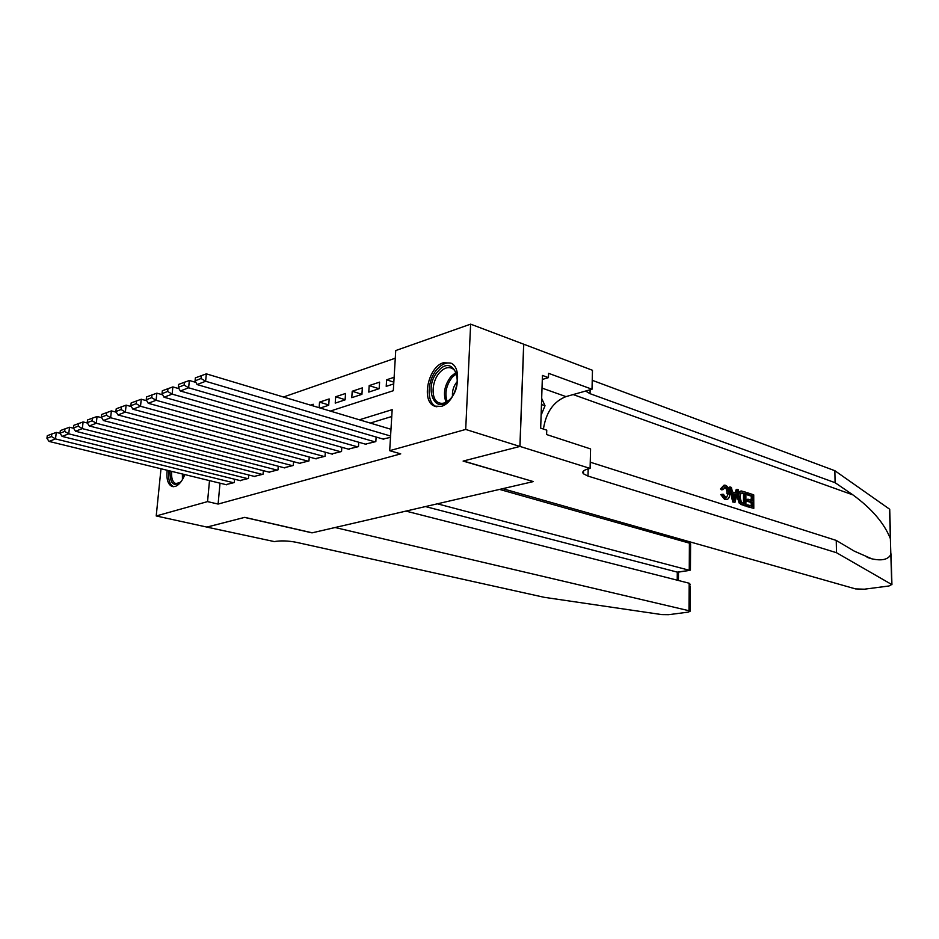 <?xml version="1.0" encoding="UTF-8"?>
<svg xmlns="http://www.w3.org/2000/svg" width="939" height="939" viewBox="0 0 939 939"><rect width="100%" height="100%" fill="white"/><g stroke="black" fill="none" stroke-linecap="round" stroke-linejoin="round"><path stroke-width="1.41" d="M441.154 406.399L434.358 406.094C420.965 401.176 428.184 366.809 443.396 362.747L450.908 363.123C463.995 368.44 456.248 402.96 441.154 406.399M184.842 474.594C182.236 481.12 179.009 485.076 175.159 486.472L172.248 486.543C167.917 484.665 166.226 479.242 167.177 470.275M395.284 358.205L283.472 397.009M330.328 411.082L393.312 390.706L395.742 350.552L470.639 324.143L465.697 429.44L389.685 450.685L392.173 409.65L359.391 419.803M519.983 446.424L463.397 461.002L533.34 481.578L502.694 488.679L855.546 588.906L864.35 589.199L888.998 585.983L891.733 584.516L836.496 552.707L588.002 476.085L583.459 473.796C581.711 471.765 583.553 470.063 588.964 468.69L590.091 468.42L519.983 446.424L523.762 344.226L470.639 324.143M382.948 439.041L390.495 437.363M365.388 444.135L375.835 441.6L376.128 437.034M348.287 449.112L358.463 446.624L358.757 442.234M331.608 453.948L341.526 451.53L341.819 447.293M315.363 458.666L325.035 456.295L325.328 452.211M299.529 463.267L308.954 460.955L309.248 457M284.071 467.751L293.261 465.486L293.567 461.671M269 472.117L277.967 469.911L278.261 466.225M254.293 476.39L263.037 474.23L263.343 470.662M239.938 480.557L248.471 478.444L248.765 474.993M313.074 405.894L313.192 404.251L310.539 405.132M328.732 404.932L319.542 402.138L329.166 398.934L328.709 405.249L320.211 408.042M345.118 399.685L335.669 396.763L345.54 393.476L345.106 399.861L335.223 403.113L335.669 396.763M361.926 394.31L352.219 391.246L362.348 387.877L361.926 394.345L351.773 397.667L352.219 391.246M378.98 388.734L369.191 385.589L379.591 382.126L379.18 388.676L368.769 392.091L369.191 385.589M319.131 407.714L319.542 402.138M394.134 377.29L386.622 379.79L386.211 386.363L393.723 383.898M220.008 483.174L218.106 504.067L400.718 453.866L389.685 450.685M391.751 416.517L370.259 423.066M225.912 484.618L234.257 482.564L234.55 479.219M523.669 344.261L519.889 446.448L463.115 461.084L533.059 481.496M533.047 481.648L312.218 532.812L244.75 517.354L206.944 527.096L156.214 515.957L161.003 468.761M519.889 446.448L465.697 429.44M218.106 504.067L207.554 501.602L156.214 515.957M209.503 480.615L207.554 501.602M393.828 382.161L386.622 379.79M226.569 484.782L49.016 441.412L55.507 438.912L56.293 432.398L47.267 435.684L46.95 438.29L51.481 436.529L51.798 433.912M60.108 433.349L56.293 432.398M233.553 482.763L55.507 438.912L51.481 436.529M46.95 438.29L49.016 441.412M181.25 481.461C173.609 487.388 169.889 483.89 170.065 470.979M171.684 471.378C171.156 478.127 172.541 482.2 175.863 483.585L180.288 482.446M168.891 470.697C167.964 479.301 169.536 484.641 173.621 486.719M449.863 399.451C434.64 416.693 422.973 386.786 438.325 370.94C453.185 353.299 465.709 383.159 449.863 399.451M457.305 377.302C456.612 372.853 454.84 369.872 451.999 368.346C448.056 366.644 444.006 367.982 439.839 372.349C431.412 381.093 430.696 399.603 438.748 402.714C442.328 404.169 446.072 403.042 449.981 399.31M457.352 381.422L457.246 381.527C453.701 385.741 452.117 390.577 452.481 396.047M451.307 363.346C446.706 362.102 442.105 363.945 437.48 368.863C427.045 379.72 426.165 402.69 436.177 406.528L436.87 406.798M541.11 415.202L545.019 405.742L541.662 398.359M541.463 404.521L545.019 405.742M206.885 527.084L244.551 517.401L312.018 532.859L335.094 527.518L688.991 610.726L689.167 583.225L405.906 511.109M690.329 586.065L690.177 611.207L688.193 612.134L668.603 614.681L661.76 614.599L544.256 597.321L296.337 542.308C288.015 540.723 280.679 540.477 274.341 541.592L206.885 527.108M437.374 503.809L689.249 570.255L689.414 543.141L690.588 544.162M499.548 489.407L689.414 543.141M690.177 611.207L688.991 610.726M425.473 506.567L677.289 572.121L689.872 570.349L690.435 569.292M678.216 572.156L677.289 572.121L677.23 580.185M690.341 584.434L689.167 583.225M747.503 492.775L753.724 494.853L753.794 508.351L747.784 506.414L747.773 504.842L752.585 506.403L752.573 502.236L748.09 500.78L748.078 499.208L752.562 500.675L752.538 496.003L747.514 494.337L747.503 492.775L746.658 492.952L746.388 494.56L751.423 496.226L751.071 500.194M748.078 499.208L746.575 499.501L746.587 501.062L751.083 502.518L751.376 506.015M747.773 504.842L746.658 505.053L746.928 506.567L753.794 508.351M740.789 491.109L740.519 491.156C738.383 491.766 737.303 493.726 737.291 497.06L739.11 502.987L745.061 505.968L745.906 505.804L741.434 504.173L740.167 502.788L738.805 496.766C738.7 493.456 739.568 491.52 741.411 490.98L745.859 492.236L745.906 505.804M723.934 485.263L720.483 488.973L721.704 489.841L723.159 489.548L720.483 488.973M724.544 487.141C726.305 488.303 727.079 490.487 726.868 493.691L728.371 493.398C728.476 490.217 727.572 488.069 725.647 486.918L724.544 487.141M725.554 499.431L722.138 494.301L720.753 494.583L724.744 499.583L726.586 499.571L724.744 499.583M836.496 552.707L836.25 540.418L854.244 551.123L871.815 558.822C881.827 561.041 888.165 559.585 890.841 554.456L890.383 538.693C884.256 523.269 871.779 508.68 852.952 494.912L835.1 482.693L590.032 393.676L585.607 391.058M730.096 487.001L729.251 487.165L732.749 502.001L734.991 502.283L733.594 501.837L730.096 487.001L731.411 487.435L732.408 491.966L736.129 493.198L737.115 489.325L738.406 489.759L734.991 502.283M737.115 489.325L736.258 489.501L734.944 492.811M835.1 482.693L834.865 470.709L592.227 380.295M590.244 462.188L836.25 540.418M890.383 538.693L889.515 509.126L834.865 470.709M590.091 468.42L590.572 448.924L546.604 434.546L546.756 430.156L540.676 428.149L542.437 375.436L548.446 377.631L548.587 373.323L592.016 389.239L592.474 370.283L523.762 344.226M543.423 429.053C546.005 412.35 553.517 401.528 565.971 396.61L592.016 389.239M889.515 509.126L889.726 509.865M542.296 379.462L548.446 377.631M725.647 486.918L723.159 489.548M722.138 494.301L723.382 494.301L726.34 497.963L728.371 493.398M721.903 488.679L724.509 485.146L725.53 485.299C728.23 486.578 729.591 489.407 729.615 493.785C729.65 497.236 728.629 499.172 726.586 499.571M734.885 498.151L735.765 494.653L732.784 493.668L734.286 500.487L734.885 498.151L733.817 498.351M733.594 501.837L732.749 502.001M735.765 494.653L734.275 494.947L733.641 497.541M732.972 494.524L734.275 494.947M744.65 493.398L740.836 493.092L740.026 497.201L741.517 502.541L744.686 503.844L744.65 493.398L743.535 493.609L743.477 503.457M738.805 496.766L737.291 497.06M740.167 502.788L739.11 502.987M741.434 504.173L740.542 504.337M742.878 492.811L741.751 493.022L743.535 493.609M747.514 494.337L746.388 494.56M752.538 496.003L751.423 496.226M748.09 500.78L746.587 501.062M752.573 502.236L751.083 502.518M747.784 506.414L746.928 506.567M240.607 480.721L62.08 436.389L68.747 433.83L69.521 427.233L60.331 430.59L60.014 433.219L64.674 431.412L64.991 428.771M73.594 428.266L69.521 427.233M247.755 478.655L68.747 433.83L64.674 431.412M60.014 433.219L62.08 436.389M254.985 476.566L75.496 431.236L82.327 428.618L83.113 421.928L73.747 425.344L73.43 428.008L78.219 426.153L78.524 423.489M87.444 423.055L83.113 421.928M262.31 474.441L82.327 428.618L78.219 426.153M73.43 428.008L75.496 431.236M269.716 472.305L89.264 425.954L96.294 423.254L97.057 416.493L87.527 419.968L87.21 422.667L92.116 420.766L92.433 418.055M101.682 417.702L97.057 416.493M277.216 470.134L96.294 423.254L92.116 420.766M87.21 422.667L89.264 425.954M284.81 467.939L103.407 420.519L110.626 417.749L111.389 410.895L101.67 414.451L101.365 417.174L106.4 415.226L106.717 412.479M116.307 412.209L111.389 410.895M292.487 465.709L110.626 417.749L106.4 415.226M101.365 417.174L103.407 420.519M300.28 463.467L117.95 414.944L125.368 412.092L126.119 405.155L116.213 408.77L115.896 411.54L121.084 409.533L121.389 406.751M131.343 406.575L126.119 405.155M308.156 461.178L125.368 412.092L121.084 409.533M115.896 411.54L117.95 414.944M316.138 458.878L132.892 409.204L140.51 406.27L141.261 399.239L131.155 402.937L130.85 405.742L136.178 403.676L136.484 400.859M146.801 400.777L141.261 399.239M324.213 456.53L140.51 406.27L136.178 403.676M130.85 405.742L132.892 409.204M332.406 454.171L148.256 403.301L156.097 400.284L156.836 393.171L146.519 396.939L146.226 399.779L151.707 397.655L152.001 394.803M162.705 394.826L156.836 393.171M340.693 451.765L156.097 400.284L151.707 397.655M146.226 399.779L148.256 403.301M349.097 449.335L164.055 397.232L172.13 394.134L172.858 386.915L162.33 390.765L162.036 393.641L167.682 391.457L167.975 388.57M179.079 388.711L172.858 386.915M357.606 446.87L172.13 394.134L167.682 391.457M162.036 393.641L164.055 397.232M366.222 444.382L180.323 390.988L188.633 387.795L189.349 380.483L178.61 384.415L178.316 387.326L184.126 385.072L184.42 382.15M195.934 382.419L189.349 380.483M374.966 441.858L188.633 387.795L184.126 385.072M178.316 387.326L180.323 390.988M383.816 439.288L197.073 384.556L205.629 381.269L206.334 373.851L195.359 377.877L195.077 380.823L201.063 378.499L201.345 375.541M390.988 429.287L206.334 373.851M390.577 436.048L205.629 381.269L201.063 378.499M195.077 380.823L197.073 384.556M182.448 479.629L182.389 473.995M183.645 474.301L183.528 477.634M446.06 402.232C442.844 393.523 444.558 384.861 451.201 376.246L455.931 372.583M456.448 373.804L452.445 377.044C446.225 385.013 444.476 393.195 447.199 401.575M852.952 494.912L573.189 394.568M590.032 393.676L590.126 389.779M588.19 468.878L588.002 476.085M891.733 584.516L890.841 554.456M542.014 388.089L565.971 396.61M742.96 504.853L742.115 505.018M434.358 406.094L436.224 406.693M177.952 484.09L175.863 483.585M442.903 404.063L438.748 402.714M690.588 543.728L690.435 570.114M677.923 572.203L689.872 570.349M678.428 580.49L678.498 572.121M871.815 558.822L867.096 557.355M583.53 470.967L583.459 473.796M891.933 584.657L891.029 553.857M890.606 539.62L889.714 509.302"/></g></svg>
